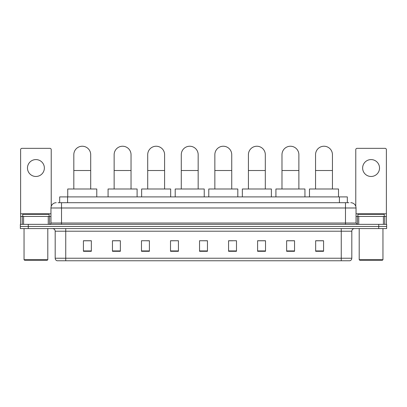 <?xml version="1.0" encoding="UTF-8"?>
<svg xmlns="http://www.w3.org/2000/svg" width="407" height="407" viewBox="0 0 407 407"><rect width="100%" height="100%" fill="white"/><g stroke="black" fill="none" stroke-linecap="round" stroke-linejoin="round"><path stroke-width="0.61" d="M59.676 202.706L59.676 196.902L347.324 196.902L347.324 202.706M58.211 202.706L348.911 202.706M58.089 202.706L61.518 202.706L61.518 207.987L50.961 207.987L50.961 223.031A1.318 1.318 0 0 1 49.644 224.349M56.242 202.706A5.276 5.276 0 0 0 50.961 207.987M350.758 202.706A5.276 5.276 0 0 1 356.039 207.987L356.039 223.031L357.356 224.349M28.266 224.349L20.35 224.349L20.35 226.46L28.266 226.46L20.35 226.46L20.35 228.571L28.266 228.571L28.266 226.46L378.734 226.46L28.266 226.46L28.266 224.349L378.734 224.349L378.734 226.46L386.65 226.46L378.734 226.46L378.734 228.571L28.266 228.571M378.734 228.571L386.65 228.571L386.65 224.349L378.734 224.349M351.816 258.236C351.74 259.498 351.109 260.343 349.913 260.765L341.259 260.765L341.259 258.236L351.816 258.236L351.816 231.212A2.64 2.64 0 0 1 354.451 228.571M341.259 260.765L57.087 260.765A2.64 2.64 0 0 1 55.184 258.236L55.184 231.212C55.031 229.609 54.151 228.729 52.549 228.571M323.575 251.292L323.575 240.735L315.659 240.735L315.659 251.292L323.575 251.292M294.546 251.292L294.546 240.735L286.63 240.735L286.63 251.292L294.546 251.292M265.517 251.292L265.517 240.735L257.6 240.735L257.6 251.292L265.517 251.292M236.487 251.292L236.487 240.735L228.571 240.735L228.571 251.292L236.487 251.292M91.341 251.292L91.341 240.735L83.425 240.735L83.425 251.292L91.341 251.292M120.37 251.292L120.37 240.735L112.454 240.735L112.454 251.292L120.37 251.292M149.4 251.292L149.4 240.735L141.483 240.735L141.483 251.292L149.4 251.292M178.429 251.292L178.429 240.735L170.513 240.735L170.513 251.292L178.429 251.292M207.458 251.292L207.458 240.735L199.542 240.735L199.542 251.292L207.458 251.292M178.429 240.735L170.513 240.791L178.429 240.735M146.657 240.791L149.4 240.791M113.085 240.791L120.37 240.791M228.571 240.791L232.794 240.791M199.542 240.735L207.458 240.791L199.542 240.735M91.341 240.791L83.425 240.791M265.517 240.791L257.6 240.791M294.546 240.791L286.63 240.791M323.575 240.791L315.659 240.791M35.923 159.585A8.445 8.445 0 0 0 27.478 168.03A8.445 8.445 0 0 0 35.923 176.475A8.445 8.445 0 0 0 44.363 168.03A8.445 8.445 0 0 0 35.923 159.585M48.26 224.349L48.26 216.432L23.581 216.432L23.581 224.349M51.226 206.339L51.226 149.664A1.318 1.318 0 0 0 49.908 148.346L21.932 148.346A1.318 1.318 0 0 0 20.615 149.664L20.615 216.432L23.581 216.432M48.26 216.432L50.961 216.432M20.615 224.349L20.615 216.432M47.268 260.241L24.573 260.241L24.044 259.712L47.797 259.712L47.268 260.241M24.044 228.571L24.044 259.712M47.797 228.571L47.797 259.712M49.115 216.432L49.115 214.321L22.726 214.321L22.726 216.432M73.82 188.985L73.82 154.675A8.445 8.445 0 0 1 82.26 146.235A8.445 8.445 0 0 1 90.705 154.675A8.445 8.445 0 0 0 82.26 146.235M90.705 188.985L90.705 154.675M96.774 196.902L96.774 188.985L67.745 188.985L67.745 196.902M114.143 188.985L114.143 154.675A8.445 8.445 0 0 1 122.588 146.235A8.445 8.445 0 0 1 131.034 154.675A8.445 8.445 0 0 0 122.588 146.235M131.034 188.985L131.034 154.675M137.103 196.902L137.103 188.985L108.074 188.985L108.074 196.902M147.71 188.985L147.71 154.675A8.445 8.445 0 0 1 156.156 146.235A8.445 8.445 0 0 1 164.601 154.675A8.445 8.445 0 0 0 156.156 146.235M164.601 188.985L164.601 154.675M170.67 196.902L170.67 188.985L141.641 188.985L141.641 196.902M181.278 188.985L181.278 154.675A8.445 8.445 0 0 1 189.723 146.235A8.445 8.445 0 0 1 198.168 154.675A8.445 8.445 0 0 0 189.723 146.235M198.168 188.985L198.168 154.675M204.238 196.902L204.238 188.985L175.208 188.985L175.208 196.902M214.85 188.985L214.85 154.675A8.445 8.445 0 0 1 223.29 146.235A8.445 8.445 0 0 1 231.736 154.675A8.445 8.445 0 0 0 223.29 146.235M231.736 188.985L231.736 154.675M237.81 196.902L237.81 188.985L208.776 188.985L208.776 196.902M248.418 188.985L248.418 154.675A8.445 8.445 0 0 1 256.863 146.235A8.445 8.445 0 0 1 265.308 154.675A8.445 8.445 0 0 0 256.863 146.235M265.308 188.985L265.308 154.675M271.377 196.902L271.377 188.985L242.348 188.985L242.348 196.902M281.985 188.985L281.985 154.675A8.445 8.445 0 0 1 290.43 146.235A8.445 8.445 0 0 1 298.875 154.675A8.445 8.445 0 0 0 290.43 146.235M298.875 188.985L298.875 154.675M304.945 196.902L304.945 188.985L275.915 188.985L275.915 196.902M315.552 188.985L315.552 154.675A8.445 8.445 0 0 1 323.997 146.235A8.445 8.445 0 0 1 332.443 154.675A8.445 8.445 0 0 0 323.997 146.235M332.443 188.985L332.443 154.675M338.512 196.902L338.512 188.985L309.483 188.985L309.483 196.902M371.077 159.585A8.445 8.445 0 0 0 362.637 168.03A8.445 8.445 0 0 0 371.077 176.475A8.445 8.445 0 0 0 379.522 168.03A8.445 8.445 0 0 0 371.077 159.585M383.419 224.349L383.419 216.432L358.74 216.432L358.74 224.349M383.419 216.432L386.385 216.432L386.385 149.664A1.318 1.318 0 0 0 385.068 148.346L357.092 148.346A1.318 1.318 0 0 0 355.774 149.664L355.774 206.339M356.039 216.432L358.74 216.432M386.385 216.432L386.385 224.349M382.427 260.241L359.732 260.241L359.203 259.712L382.956 259.712L382.427 260.241M359.203 228.571L359.203 259.712M382.956 228.571L382.956 259.712M384.274 216.432L384.274 214.321L357.885 214.321L357.885 216.432M67.593 202.706L67.593 196.902M339.407 202.706L339.407 196.902M61.518 224.349L61.518 223.031L356.039 223.031M50.961 223.031L61.518 223.031L61.518 207.987L345.482 207.987L345.482 224.349M356.039 207.987L345.482 207.987L345.482 202.706M341.259 228.571L341.259 231.212L55.184 231.212M351.816 231.212L341.259 231.212L341.259 258.236L65.741 258.236L65.741 260.765M55.184 258.236L65.741 258.236L65.741 228.571M207.458 250.926L199.542 250.926M178.429 250.926L170.513 250.926M149.4 250.926L141.483 250.926M120.37 250.926L112.454 250.926M91.341 250.926L83.425 250.926M236.487 250.926L228.571 250.926M265.517 250.926L257.6 250.926M294.546 250.926L286.63 250.926M323.575 250.926L315.659 250.926M50.961 213.792L20.615 213.792M49.557 216.432L49.557 224.349M20.635 216.432L20.635 224.349M22.283 224.349L22.283 216.432M73.82 170.513L90.705 170.513M114.143 170.513L131.034 170.513M147.71 170.513L164.601 170.513M181.278 170.513L198.168 170.513M214.85 170.513L231.736 170.513M248.418 170.513L265.308 170.513M281.985 170.513L298.875 170.513M315.552 170.513L332.443 170.513M386.385 213.792L356.039 213.792M386.365 224.349L386.365 216.432M384.717 216.432L384.717 224.349M357.443 224.349L357.443 216.432"/></g></svg>
